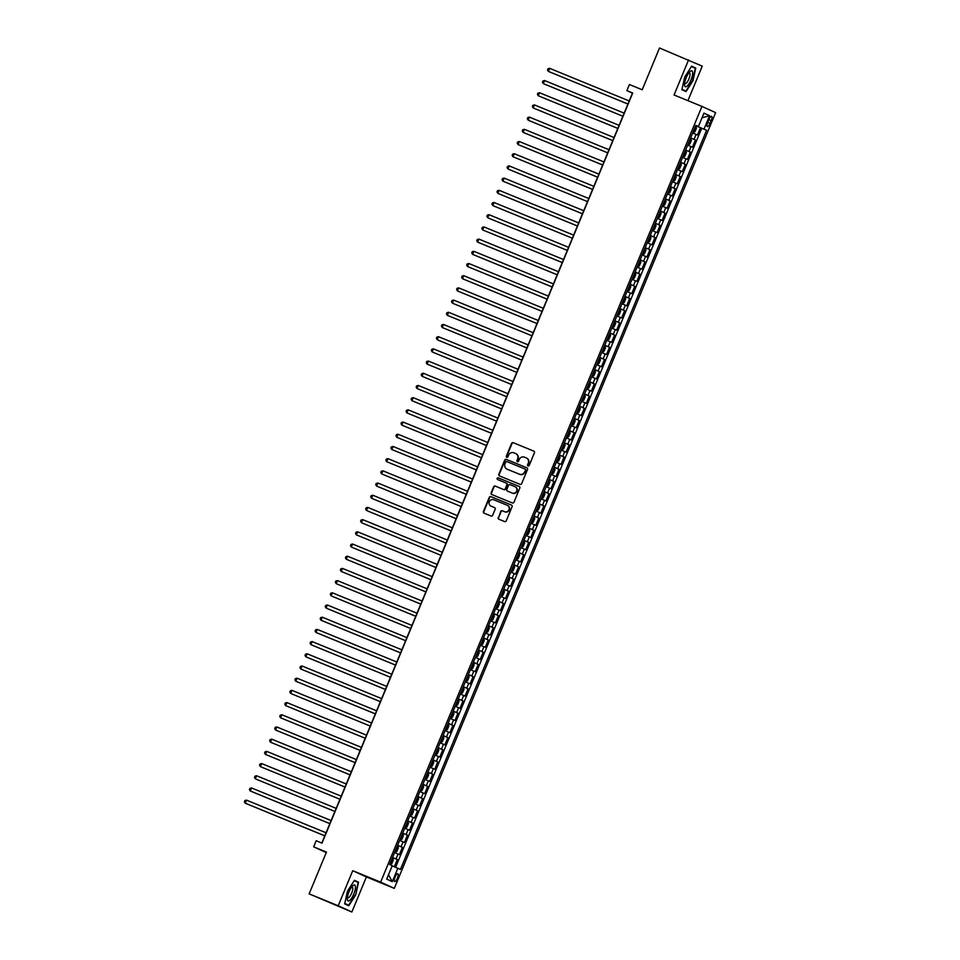 <?xml version="1.0" encoding="UTF-8"?>
<svg xmlns="http://www.w3.org/2000/svg" width="960" height="960" viewBox="0 0 960 960"><rect width="100%" height="100%" fill="white"/><g stroke="black" fill="none" stroke-linecap="round" stroke-linejoin="round"><path stroke-width="1.44" d="M528.024 466.008A0.912 0.864 -65.5 0 0 529.164 465.504L534.432 452.784A1.296 1.236 -65.5 0 0 533.832 451.14L513.252 442.692A1.296 1.236 -65.5 0 0 511.608 443.424L506.34 456.144A0.912 0.864 -65.5 0 0 506.796 457.308A0.912 0.864 -65.5 0 0 507.936 456.804L508.62 455.16A4.152 3.948 -65.5 0 1 513.864 452.82L515.568 453.528A4.152 3.948 -65.5 0 1 517.644 458.856L516.96 460.5A0.912 0.864 -65.5 0 0 517.38 461.652A0.912 0.864 -65.5 0 0 518.556 461.148L519.24 459.504A4.152 3.948 -65.5 0 1 524.472 457.176L526.188 457.872A4.152 3.948 -65.5 0 1 528.252 463.2L527.568 464.844A0.912 0.864 -65.5 0 0 528.024 466.008M397.416 878.196A4.224 1.296 112.3 0 0 397.836 873.744A4.224 1.296 112.3 0 0 395.052 877.116A4.224 1.296 112.3 0 0 394.632 881.568A4.224 1.296 112.3 0 0 397.416 878.196M498.204 517.548A1.296 1.236 -65.5 0 0 498.84 519.216L504.612 521.568A1.296 1.236 -65.5 0 0 506.244 520.848L512.1 506.712A1.296 1.236 -65.5 0 0 511.452 505.056L490.908 496.632A1.296 1.236 -65.5 0 0 489.276 497.364L483.42 511.488A1.296 1.236 -65.5 0 0 484.068 513.156L491.028 516A1.296 1.236 -65.5 0 0 492.66 515.28L495.168 509.232A1.296 1.236 -65.5 0 0 494.52 507.564L491.076 506.148A3.468 3.3 -65.5 0 1 489.372 501.636A3.468 3.3 -65.5 0 1 493.728 499.74L507.252 505.284A3.468 3.3 -65.5 0 1 508.944 509.796A3.468 3.3 -65.5 0 1 504.588 511.692L502.344 510.768A1.296 1.236 -65.5 0 0 500.7 511.5L498.564 517.716A1.296 1.236 -65.5 0 0 499.044 519.288M687.936 100.668L702.24 66.144L659.508 48L642.204 89.772L629.424 84.528L626.892 90.636L632.712 93.012L321.996 843.132L316.188 840.744L313.668 846.84L326.244 852.576M338.208 905.772L351.876 912L366.396 876.936L352.74 870.708L338.208 905.772L309.144 893.856L326.448 852.084L313.668 846.84M352.74 870.708L380.64 882.144L701.952 106.416L715.62 112.644L394.296 888.372L380.64 882.144M688.572 59.916L674.052 94.98L701.952 106.416M520.032 484.344A1.296 1.236 -65.5 0 0 521.664 483.612L527.52 469.488A1.296 1.236 -65.5 0 0 526.872 467.82L506.328 459.396A1.296 1.236 -65.5 0 0 504.696 460.128L498.84 474.252A1.296 1.236 -65.5 0 0 499.488 475.92L520.032 484.344M519.804 488.1L513.96 502.224A1.296 1.236 -65.5 0 1 512.316 502.956L491.772 494.532A1.296 1.236 -65.5 0 0 491.772 494.532A1.296 1.236 -65.5 0 1 491.136 492.876L493.632 486.828A1.296 1.236 -65.5 0 1 495.276 486.096L503.604 489.504A1.296 1.236 -65.5 0 0 505.236 488.784L506.904 484.764A1.296 1.236 -65.5 0 0 506.256 483.108L497.58 479.544A0.912 0.864 -65.5 0 0 497.58 479.544A0.912 0.864 -65.5 0 1 497.136 478.368A0.912 0.864 -65.5 0 1 498.276 477.876L519.156 486.432A1.296 1.236 -65.5 0 1 519.804 488.1M351.876 912L309.144 893.856M394.356 866.772L397.344 859.536L392.532 857.556M392.568 857.46L396 858.924L398.028 854.04L399.372 854.664L402.396 847.344L397.584 845.364M397.62 845.268L401.052 846.72L403.08 841.848L404.424 842.46L407.448 835.14L402.636 833.172M402.684 833.064L406.104 834.528L408.132 829.644L409.476 830.268L412.5 822.948L407.688 820.968M407.736 820.872L411.156 822.336L413.184 817.452L414.528 818.064L417.552 810.744L412.74 808.776M412.788 808.668L416.208 810.132L418.236 805.26L419.58 805.872L422.604 798.552L417.792 796.572M417.84 796.476L421.26 797.94L423.288 793.056L424.632 793.668L427.656 786.36L422.844 784.38M422.892 784.284L426.312 785.736L428.34 780.864L429.684 781.476L432.72 774.156L427.896 772.188M427.944 772.08L431.364 773.544L433.392 768.66L434.736 769.284L437.772 761.964L432.948 759.984M432.996 759.888L436.416 761.352L438.444 756.468L439.788 757.08L442.824 749.76L438 747.792M438.048 747.684L441.468 749.148L443.496 744.276L444.84 744.888L447.876 737.568L443.052 735.588M443.1 735.492L446.52 736.956L448.548 732.072L449.892 732.684L452.928 725.376L448.104 723.396M448.152 723.288L451.572 724.752L453.6 719.88L454.944 720.492L457.98 713.172L453.156 711.204M453.204 711.096L456.624 712.56L458.652 707.676L459.996 708.3L463.032 700.98L458.208 699M458.256 698.904L461.676 700.368L463.704 695.484L465.048 696.096L468.084 688.776L463.26 686.808M463.308 686.7L466.728 688.164L468.756 683.292L470.1 683.904L473.136 676.584L468.312 674.604M468.36 674.508L471.78 675.972L473.808 671.088L475.152 671.7L478.188 664.38L473.364 662.412M473.412 662.304L476.832 663.768L478.86 658.896L480.204 659.508L483.24 652.188L478.416 650.208M478.464 650.112L481.884 651.576L483.912 646.692L485.256 647.304L488.292 639.996L483.468 638.016M483.516 637.92L486.936 639.372L488.964 634.5L490.308 635.112L493.344 627.792L488.52 625.824M488.568 625.716L491.988 627.18L494.016 622.296L495.36 622.92L498.396 615.6L493.572 613.62M493.62 613.524L497.04 614.988L499.068 610.104L500.412 610.716L503.448 603.396L498.624 601.428M498.672 601.32L502.092 602.784L504.12 597.912L505.464 598.524L508.5 591.204L503.676 589.224M503.724 589.128L507.144 590.592L509.172 585.708L510.516 586.32L513.552 579.012L508.728 577.032M508.776 576.936L512.196 578.388L514.224 573.516L515.568 574.128L518.604 566.808L513.78 564.84M513.828 564.732L517.248 566.196L519.276 561.312L520.62 561.936L523.656 554.616L518.832 552.636M518.88 552.54L522.3 554.004L524.328 549.12L525.672 549.732L528.708 542.412L523.884 540.444M523.932 540.336L527.352 541.8L529.38 536.928L530.724 537.54L533.76 530.22L528.936 528.24M528.984 528.144L532.404 529.608L534.432 524.724L535.776 525.336L538.812 518.028L533.988 516.048M534.036 515.94L537.456 517.404L539.484 512.532L540.828 513.144L543.864 505.824L539.04 503.856M539.088 503.748L542.508 505.212L544.536 500.328L545.88 500.952L548.916 493.632L544.092 491.652M544.14 491.556L547.56 493.008L549.588 488.136L550.932 488.748L553.968 481.428L549.144 479.46M549.192 479.352L552.612 480.816L554.64 475.944L555.984 476.556L559.02 469.236L554.196 467.256M554.244 467.16L557.664 468.624L559.692 463.74L561.036 464.352L564.072 457.032L559.248 455.064M559.296 454.956L562.716 456.42L564.744 451.548L566.088 452.16L569.124 444.84L564.3 442.86M564.348 442.764L567.78 444.228L569.796 439.344L571.14 439.956L574.176 432.648L569.352 430.668M569.4 430.572L572.832 432.024L574.848 427.152L576.192 427.764L579.228 420.444L574.404 418.476M574.452 418.368L577.884 419.832L579.9 414.948L581.244 415.572L584.28 408.252L579.456 406.272M579.504 406.176L582.936 407.64L584.952 402.756L586.296 403.368L589.332 396.048L584.508 394.08M584.556 393.972L587.988 395.436L590.004 390.564L591.348 391.176L594.384 383.856L589.56 381.876M589.608 381.78L593.04 383.244L595.056 378.36L596.4 378.972L599.436 371.664L594.612 369.684M594.66 369.588L598.092 371.04L600.108 366.168L601.452 366.78L604.488 359.46L599.664 357.492M599.712 357.384L603.144 358.848L605.16 353.964L606.504 354.588L609.54 347.268L604.716 345.288M604.764 345.192L608.196 346.656L610.212 341.772L611.556 342.384L614.592 335.064L609.768 333.096M609.816 332.988L613.248 334.452L615.264 329.58L616.608 330.192L619.644 322.872L614.832 320.892M614.868 320.796L618.3 322.26L620.316 317.376L621.66 317.988L624.696 310.668L619.884 308.7M619.92 308.592L623.352 310.056L625.368 305.184L626.712 305.796L629.748 298.476L624.936 296.496M624.972 296.4L628.404 297.864L630.42 292.98L631.764 293.604L634.8 286.284L629.988 284.304M630.024 284.208L633.456 285.66L635.472 280.788L636.816 281.4L639.852 274.08L635.04 272.112M635.076 272.004L638.508 273.468L640.524 268.584L641.868 269.208L644.904 261.888L640.092 259.908M640.128 259.812L643.56 261.276L645.576 256.392L646.92 257.004L649.956 249.684L645.144 247.716M645.18 247.608L648.612 249.072L650.628 244.2L651.972 244.812L655.008 237.492L650.196 235.512M650.232 235.416L653.664 236.88L655.68 231.996L657.024 232.608L660.06 225.3L655.248 223.32M655.284 223.224L658.716 224.676L660.732 219.804L662.076 220.416L665.112 213.096L660.3 211.128M660.336 211.02L663.768 212.484L665.784 207.6L667.128 208.224L670.164 200.904L665.352 198.924M665.388 198.828L668.82 200.292L670.836 195.408L672.18 196.02L675.216 188.7L670.404 186.732M670.44 186.624L673.872 188.088L675.888 183.216L677.232 183.828L680.268 176.508L675.456 174.528M675.492 174.432L678.924 175.896L680.94 171.012L682.284 171.624L685.32 164.316L680.508 162.336M680.544 162.228L683.976 163.692L685.992 158.82L687.348 159.432L690.372 152.112L685.56 150.144M685.596 150.036L689.028 151.5L691.044 146.616L692.4 147.24L695.424 139.92L690.648 137.844M690.612 137.94L695.424 139.92M708.876 119.58L707.772 122.268A4.092 1.26 112.3 0 0 707.364 126.576A4.092 1.26 112.3 0 0 710.064 123.312L711.168 120.624A4.092 1.26 112.3 0 0 711.576 116.316A4.092 1.26 112.3 0 0 708.876 119.58M392.172 865.848L400.44 869.424L706.596 130.284L695.712 125.64M397.848 868.248L392.292 881.664L386.688 879.096L392.244 865.68L389.652 864.504L695.82 125.376L698.4 126.552L703.956 113.136L709.572 115.692L704.016 129.108M395.604 867.3L701.712 128.28L700.476 127.716L697.452 135.036L692.676 132.96M689.028 151.5L690.372 152.112M683.976 163.692L685.32 164.316M678.924 175.896L680.268 176.508M673.872 188.088L675.216 188.7M668.82 200.292L670.164 200.904M663.768 212.484L665.112 213.096M658.716 224.676L660.06 225.3M653.664 236.88L655.008 237.492M648.612 249.072L649.956 249.684M643.56 261.276L644.904 261.888M638.508 273.468L639.852 274.08M633.456 285.66L634.8 286.284M628.404 297.864L629.748 298.476M623.352 310.056L624.696 310.668M618.3 322.26L619.644 322.872M613.248 334.452L614.592 335.064M608.196 346.656L609.54 347.268M603.144 358.848L604.488 359.46M598.092 371.04L599.436 371.664M593.04 383.244L594.384 383.856M587.988 395.436L589.332 396.048M582.936 407.64L584.28 408.252M577.884 419.832L579.228 420.444M572.832 432.024L574.176 432.648M567.78 444.228L569.124 444.84M562.716 456.42L564.072 457.032M557.664 468.624L559.02 469.236M552.612 480.816L553.968 481.428M547.56 493.008L548.916 493.632M542.508 505.212L543.864 505.824M537.456 517.404L538.812 518.028M532.404 529.608L533.76 530.22M527.352 541.8L528.708 542.412M522.3 554.004L523.656 554.616M517.248 566.196L518.604 566.808M512.196 578.388L513.552 579.012M507.144 590.592L508.5 591.204M502.092 602.784L503.448 603.396M497.04 614.988L498.396 615.6M491.988 627.18L493.344 627.792M486.936 639.372L488.292 639.996M481.884 651.576L483.24 652.188M476.832 663.768L478.188 664.38M471.78 675.972L473.136 676.584M466.728 688.164L468.084 688.776M461.676 700.368L463.032 700.98M456.624 712.56L457.98 713.172M451.572 724.752L452.928 725.376M446.52 736.956L447.876 737.568M441.468 749.148L442.824 749.76M436.416 761.352L437.772 761.964M431.364 773.544L432.72 774.156M426.312 785.736L427.656 786.36M421.26 797.94L422.604 798.552M416.208 810.132L417.552 810.744M411.156 822.336L412.5 822.948M406.104 834.528L407.448 835.14M401.052 846.72L402.396 847.344M396 858.924L397.344 859.536M366.396 876.936L394.296 888.372M626.892 90.636L632.436 93.156L321.816 843.048M695.664 125.748L700.476 127.716M701.712 128.28L706.596 130.284M695.748 125.52L698.4 126.552M691.044 146.616L687.624 145.164M685.992 158.82L682.572 157.356M680.94 171.012L677.52 169.548M675.888 183.216L672.468 181.752M670.836 195.408L667.416 193.944M665.784 207.6L662.364 206.148M660.732 219.804L657.312 218.34M655.68 231.996L652.26 230.532M650.628 244.2L647.196 242.736M645.576 256.392L642.144 254.928M640.524 268.584L637.092 267.132M635.472 280.788L632.04 279.324M630.42 292.98L626.988 291.516M625.368 305.184L621.936 303.72M620.316 317.376L616.884 315.912M615.264 329.58L611.832 328.116M610.212 341.772L606.78 340.308M605.16 353.964L601.728 352.512M600.108 366.168L596.676 364.704M595.056 378.36L591.624 376.896M590.004 390.564L586.572 389.1M584.952 402.756L581.52 401.292M579.9 414.948L576.468 413.496M574.848 427.152L571.416 425.688M569.796 439.344L566.364 437.88M564.744 451.548L561.312 450.084M559.692 463.74L556.26 462.276M554.64 475.944L551.208 474.48M549.588 488.136L546.156 486.672M544.536 500.328L541.104 498.864M539.484 512.532L536.052 511.068M534.432 524.724L531 523.26M529.38 536.928L525.948 535.464M524.328 549.12L520.896 547.656M519.276 561.312L515.844 559.86M514.224 573.516L510.792 572.052M509.172 585.708L505.74 584.244M504.12 597.912L500.688 596.448M499.068 610.104L495.636 608.64M494.016 622.296L490.584 620.844M488.964 634.5L485.532 633.036M483.912 646.692L480.48 645.228M478.86 658.896L475.428 657.432M473.808 671.088L470.376 669.624M468.756 683.292L465.324 681.828M463.704 695.484L460.272 694.02M458.652 707.676L455.22 706.224M453.6 719.88L450.168 718.416M448.548 732.072L445.116 730.608M443.496 744.276L440.064 742.812M438.444 756.468L435.012 755.004M433.392 768.66L429.96 767.208M428.34 780.864L424.908 779.4M423.288 793.056L419.856 791.592M418.236 805.26L414.804 803.796M413.184 817.452L409.752 815.988M408.132 829.644L404.7 828.192M403.08 841.848L399.648 840.384M398.028 854.04L394.596 852.576M702.012 117.828L709.572 115.692M392.292 881.664L388.488 874.74M684.72 77.004L681.912 89.712L686.028 91.596L692.952 80.76L695.772 68.052L691.656 66.18L684.72 77.004M348.792 905.736L355.728 894.9L358.548 882.204L354.432 880.32L347.496 891.156L344.676 903.864L348.792 905.736M691.56 66.324L695.772 68.052M354.336 880.476L358.548 882.204M354.204 880.668L358.092 882.444L355.728 894.9M528.192 466.056A0.912 0.864 -65.5 0 1 527.94 465.012L528.624 463.368A4.152 3.948 -65.5 0 0 526.56 458.04M515.94 453.696A4.152 3.948 -65.5 0 1 518.004 459.024L517.32 460.668A0.912 0.864 -65.5 0 0 517.572 461.712M533.964 451.2L513.624 442.86A1.296 1.236 -65.5 0 0 511.98 443.592L506.712 456.312A0.912 0.864 -65.5 0 0 506.964 457.356M527.04 467.904L506.7 459.564A1.296 1.236 -65.5 0 0 505.068 460.296L499.212 474.42A1.296 1.236 -65.5 0 0 499.692 476.004M525.372 470.148A0.912 0.864 -65.5 0 0 524.928 468.984L506.892 461.592A0.912 0.864 -65.5 0 0 505.752 462.096L505.032 463.836A4.152 3.948 -65.5 0 0 507.096 469.164L519.42 474.216A4.152 3.948 -65.5 0 0 524.652 471.876L525.744 470.316A0.912 0.864 -65.5 0 0 525.288 469.152L524.976 469.008M525.744 470.316L525.024 472.044A4.152 3.948 -65.5 0 1 519.792 474.384L507.456 469.332M506.34 483.144L506.628 483.276A1.296 1.236 -65.5 0 0 506.628 483.276A1.296 1.236 -65.5 0 1 507.276 484.944L505.608 488.952A1.296 1.236 -65.5 0 1 503.976 489.684L495.648 486.264A1.296 1.236 -65.5 0 0 494.004 486.996L491.496 493.044A1.296 1.236 -65.5 0 0 491.976 494.616M519.336 486.516L498.648 478.044A0.912 0.864 -65.5 0 0 497.808 479.64M512.244 493.056A3.468 3.3 -65.5 0 0 516.6 491.16A3.468 3.3 -65.5 0 0 514.896 486.648L510.132 484.692A1.296 1.236 -65.5 0 0 508.5 485.424L506.844 489.432A1.296 1.236 -65.5 0 0 507.48 491.1L512.616 493.224A3.468 3.3 -65.5 0 0 516.972 491.328A3.468 3.3 -65.5 0 0 515.268 486.816L515.124 486.744M512.616 493.224L507.444 491.088M507.468 505.392L507.612 505.452A3.468 3.3 -65.5 0 1 509.316 509.964A3.468 3.3 -65.5 0 1 504.96 511.86L502.704 510.936A1.296 1.236 -65.5 0 0 501.072 511.668L498.564 517.716M494.688 507.648L491.436 506.316M511.62 505.14L491.28 496.8A1.296 1.236 -65.5 0 0 489.636 497.532L483.792 511.656A1.296 1.236 -65.5 0 0 484.26 513.228M692.904 132.384L694.932 131.82L696.456 128.172L695.448 126.276M693.696 132.708L692.916 132.372M629.208 100.956L549.636 68.328L548.364 71.388L627.924 104.04M694.836 128.748L693.876 130.056M549.636 68.328L548.016 68.76L547.512 69.972L548.364 71.388L627.936 104.004M691.008 79.884A8.58 2.64 112.3 0 0 692.628 72.276A8.58 2.64 112.3 0 0 689.94 71.64A8.58 2.64 112.3 0 0 686.208 77.7A8.58 2.64 112.3 0 0 684.54 84.816A8.58 2.64 112.3 0 0 686.856 86.28A8.58 2.64 112.3 0 0 691.008 79.884M684.624 83.256A5.88 1.8 112.3 0 0 685.008 83.664A5.88 1.8 112.3 0 0 688.872 78.972A5.88 1.8 112.3 0 0 689.46 72.792A5.88 1.8 112.3 0 0 688.908 72.816M691.44 66.516L695.328 68.292L692.592 80.604L685.872 91.104L681.996 89.328M681.96 89.496L685.872 91.104M355.416 886.62A8.58 2.64 112.3 0 0 352.716 885.792A8.58 2.64 112.3 0 0 347.316 898.956A8.58 2.64 112.3 0 0 347.328 899.256A8.58 2.64 112.3 0 0 351.816 897.852A8.58 2.64 112.3 0 0 355.416 886.62M347.4 897.408A5.88 1.8 112.3 0 0 347.772 897.804A5.88 1.8 112.3 0 0 351.024 894.468A5.88 1.8 112.3 0 0 352.764 888.048A5.88 1.8 112.3 0 0 352.224 886.932A5.88 1.8 112.3 0 0 351.684 886.956M344.724 903.636L348.648 905.244L344.76 903.48M355.368 894.756L348.648 905.244M687.852 144.588L689.88 144.024L691.404 140.364L690.384 138.468M688.644 144.9L687.864 144.564M544.236 84L622.872 116.232L544.236 84M688.824 142.248L689.424 140.784M624.156 113.148L544.584 80.532L543.312 83.58L542.46 82.176L542.964 80.952L544.584 80.532M683.592 157.104L682.812 156.768L684.828 156.216L686.352 152.556L685.332 150.66M619.104 125.352L539.532 92.724L538.26 95.772L617.82 128.436M686.124 151.044L683.616 157.08M684.732 153.132L683.772 154.452M539.532 92.724L537.912 93.144L537.408 94.368L538.26 95.772L617.832 128.4M678.54 169.296L677.76 168.96L679.776 168.42L681.3 164.76L680.28 162.864M614.052 137.544L534.48 104.928L533.208 107.976L612.768 140.628M679.68 165.336L678.72 166.644M534.48 104.928L532.86 105.348L532.356 106.56L533.208 107.976L612.78 140.592M672.696 181.176L674.724 180.612L676.248 176.952L675.228 175.056M676.02 175.44L673.512 181.476L672.708 181.164M529.08 120.588L607.716 152.832L529.08 120.588M674.628 177.528L673.668 178.836M609 149.748L529.428 117.12L528.156 120.168L527.304 118.764L527.808 117.54L529.428 117.12M667.644 193.368L669.672 192.816L671.196 189.156L670.176 187.26M670.968 187.632L668.46 193.668L667.656 193.356M603.948 161.94L524.376 129.312L523.104 132.372L602.664 165.024M669.576 189.732L668.616 191.04M524.376 129.312L522.756 129.744L522.252 130.956L523.104 132.372L602.676 164.988M663.384 205.896L662.604 205.548L664.62 205.008L666.144 201.348L665.124 199.452M598.896 174.132L519.324 141.516L518.052 144.564L597.612 177.216M664.524 201.924L663.564 203.232M519.324 141.516L517.704 141.936L517.2 143.16L518.052 144.564L597.624 177.18M658.332 218.088L657.552 217.752L659.568 217.2L661.092 213.54L660.072 211.656M593.844 186.336L514.272 153.708L513 156.756L592.56 189.42M659.472 214.116L658.512 215.436M514.272 153.708L512.652 154.128L512.148 155.352L513 156.756L592.572 189.384M652.488 229.968L654.516 229.404L656.04 225.744L655.02 223.848M655.812 224.22L653.304 230.268L652.5 229.944M508.872 169.38L587.508 201.612L508.872 169.38M653.46 227.628L654.06 226.164M588.792 198.528L509.22 165.912L507.948 168.96L507.096 167.544L507.6 166.332L509.22 165.912M650.76 236.424L648.252 242.46L647.448 242.148L649.464 241.596L650.988 237.936L649.968 236.04M583.74 210.732L504.168 178.104L502.896 181.152L582.456 213.816M649.368 238.512L648.408 239.82M504.168 178.104L502.548 178.524L502.044 179.748L502.896 181.152L582.468 213.78M642.384 254.352L644.412 253.8L645.936 250.14L644.916 248.244M643.176 254.676L642.396 254.34M578.676 222.924L499.104 190.308L497.844 193.356L577.404 226.008M644.316 250.716L643.356 252.024M499.104 190.308L497.496 190.728L496.992 191.94L497.844 193.356L577.416 225.972M637.332 266.556L639.36 265.992L640.884 262.332L639.864 260.436M638.124 266.88L637.344 266.532M493.716 205.968L572.352 238.212L493.716 205.968M639.264 262.908L638.304 264.216M573.624 235.116L494.052 202.5L492.792 205.548L491.94 204.144L492.444 202.92L494.052 202.5M633.072 279.072L632.292 278.736L634.308 278.184L635.832 274.536L634.812 272.64M488.664 218.172L567.3 250.404L488.664 218.172M635.604 273.012L633.096 279.048M634.212 275.112L633.612 276.576M568.572 247.32L489 214.692L487.74 217.74L486.888 216.336L487.392 215.112L489 214.692M630.552 285.204L628.044 291.252L627.24 290.928L629.256 290.388L630.78 286.728L629.76 284.832M563.52 259.512L483.948 226.896L482.688 229.944L562.248 262.596M629.16 287.304L628.2 288.612M483.948 226.896L482.34 227.316L481.836 228.54L482.688 229.944L562.26 262.56M622.968 303.468L622.188 303.132L624.204 302.58L625.728 298.92L624.708 297.024M558.468 271.716L478.896 239.088L477.636 242.136L557.196 274.8M624.108 299.496L623.148 300.816M478.896 239.088L477.288 239.508L476.784 240.732L477.636 242.136L557.208 274.764M617.124 315.336L619.152 314.784L620.676 311.124L619.656 309.228M620.448 309.6L617.94 315.636L617.136 315.324M553.416 283.908L473.844 251.292L472.584 254.34L552.144 286.992M619.056 311.7L618.096 313.008M473.844 251.292L472.236 251.712L471.732 252.924L472.584 254.34L552.156 286.956M612.864 327.864L612.084 327.516L614.1 326.976L615.624 323.316L614.604 321.42M548.364 296.1L468.792 263.484L467.532 266.532L547.092 299.196M614.004 323.892L613.044 325.2M468.792 263.484L467.184 263.904L466.68 265.128L467.532 266.532L547.104 299.16M607.812 340.056L607.032 339.72L609.048 339.18L610.572 335.52L609.552 333.624M543.312 308.304L463.74 275.676L462.48 278.736L542.04 311.388M608.952 336.096L607.992 337.404M463.74 275.676L462.132 276.108L461.628 277.32L462.48 278.736L542.052 311.352M601.968 351.936L603.996 351.372L605.52 347.712L604.5 345.816M605.292 346.2L602.784 352.236L601.98 351.912M538.26 320.496L458.688 287.88L457.428 290.928L536.988 323.58M603.9 348.288L602.94 349.596M458.688 287.88L457.08 288.3L456.576 289.524L457.428 290.928L537 323.544M600.24 358.392L597.732 364.428L596.928 364.116L598.944 363.564L600.468 359.904L599.448 358.008M453.3 303.54L531.936 335.784L453.3 303.54M598.848 360.48L598.248 361.956M533.208 332.7L453.636 300.072L452.376 303.12L451.524 301.716L452.028 300.492L453.636 300.072M591.864 376.332L593.892 375.768L595.416 372.108L594.396 370.212M595.188 370.584L592.68 376.62L591.876 376.308M528.156 344.892L448.584 312.276L447.324 315.324L526.884 347.976M593.796 372.684L592.836 373.992M448.584 312.276L446.976 312.696L446.472 313.908L447.324 315.324L526.896 347.94M587.604 388.848L586.824 388.512L588.84 387.96L590.364 384.3L589.344 382.404M523.104 357.096L443.532 324.468L442.272 327.516L521.832 360.18M588.744 384.876L587.784 386.184M443.532 324.468L441.924 324.888L441.42 326.112L442.272 327.516L521.844 360.144M581.76 400.716L583.788 400.164L585.3 396.504L584.292 394.608M582.552 401.04L581.772 400.704M438.144 340.14L516.78 372.372L438.144 340.14M583.692 397.08L582.732 398.388M518.052 369.288L438.48 336.672L437.22 339.72L436.368 338.304L436.872 337.092L438.48 336.672M580.032 407.184L577.524 413.22L576.72 412.896L578.736 412.356L580.248 408.696L579.24 406.8M433.092 352.332L511.728 384.564L433.092 352.332M578.64 409.272L577.68 410.58M513 381.48L433.428 348.864L432.168 351.912L431.316 350.508L431.82 349.284L433.428 348.864M572.436 425.436L571.668 425.1L573.684 424.548L575.196 420.888L574.188 419.004M507.948 393.684L428.376 361.056L427.116 364.104L506.676 396.768M573.588 421.464L572.628 422.784M428.376 361.056L426.768 361.476L426.264 362.7L427.116 364.104L506.688 396.732M566.604 437.316L568.632 436.752L570.144 433.092L569.136 431.196M567.384 437.628L566.616 437.292M502.896 405.876L423.324 373.26L422.064 376.308L501.624 408.96M568.536 433.668L567.936 435.132M423.324 373.26L421.716 373.68L421.212 374.904L422.064 376.308L501.636 408.924M562.332 449.832L561.564 449.496L563.58 448.944L565.092 445.284L564.084 443.388M417.936 388.92L496.572 421.164L417.936 388.92M564.864 443.772L562.368 449.808M563.484 445.86L562.524 447.168M497.844 418.08L418.272 385.452L417.012 388.5L416.16 387.096L416.664 385.872L418.272 385.452M557.28 462.024L556.512 461.688L558.528 461.148L560.04 457.488L559.032 455.592M492.792 430.272L413.22 397.656L411.96 400.704L491.52 433.356M559.812 455.964L557.316 462M558.432 458.064L557.472 459.372M413.22 397.656L411.612 398.076L411.108 399.288L411.96 400.704L491.532 433.32M552.228 474.228L551.46 473.88L553.476 473.34L554.988 469.68L553.98 467.784M487.74 442.464L408.168 409.848L406.908 412.896L486.468 445.56M553.38 470.256L552.42 471.564M408.168 409.848L406.56 410.268L406.056 411.492L406.908 412.896L486.48 445.524M546.396 486.096L548.424 485.532L549.936 481.884L548.928 479.988M549.708 480.36L547.212 486.396L546.408 486.084M402.78 425.52L481.416 457.752L402.78 425.52M548.328 482.46L547.368 483.768M482.688 454.668L403.116 422.04L401.856 425.1L401.004 423.684L401.508 422.472L403.116 422.04M541.344 498.3L543.372 497.736L544.884 494.076L543.876 492.18M542.124 498.612L541.356 498.276M477.636 466.86L398.064 434.244L396.804 437.292L476.364 469.944M544.656 492.564L542.16 498.6M543.276 494.652L542.676 496.116M398.064 434.244L396.456 434.664L395.952 435.888L396.804 437.292L476.376 469.908M537.072 510.816L536.304 510.48L538.32 509.928L539.832 506.268L538.824 504.372M472.584 479.064L393.012 446.436L391.752 449.484L471.312 482.148M538.224 506.844L537.264 508.164M393.012 446.436L391.404 446.856L390.9 448.08L391.752 449.484L471.324 482.112M532.02 523.008L531.252 522.672L533.268 522.132L534.78 518.472L533.772 516.576M467.532 491.256L387.96 458.64L386.7 461.688L466.26 494.34M533.172 519.048L532.212 520.356M387.96 458.64L386.352 459.06L385.848 460.272L386.7 461.688L466.272 494.304M526.188 534.888L528.216 534.324L529.728 530.664L528.72 528.768M529.5 529.152L527.004 535.188L526.2 534.864M382.572 474.3L461.208 506.544L382.572 474.3M527.16 532.548L527.76 531.084M462.48 503.46L382.908 470.832L381.648 473.88L380.796 472.476L381.3 471.252L382.908 470.832M524.448 541.344L521.952 547.38L521.148 547.068L523.164 546.528L524.676 542.868L523.668 540.972M457.428 515.652L377.856 483.024L376.596 486.084L456.156 518.736M523.068 543.444L522.108 544.752M377.856 483.024L376.248 483.456L375.744 484.668L376.596 486.084L456.168 518.7M516.084 559.284L518.112 558.72L519.624 555.06L518.616 553.164M516.864 559.608L516.096 559.26M452.376 527.844L372.804 495.228L371.544 498.276L451.104 530.928M518.016 555.636L517.416 557.1M372.804 495.228L371.196 495.648L370.692 496.872L371.544 498.276L451.116 530.892M511.032 571.476L513.06 570.912L514.572 567.252L513.564 565.368M511.812 571.8L511.044 571.464M367.416 510.888L446.052 543.132L367.416 510.888M512.964 567.828L512.004 569.148M447.324 540.048L367.752 507.42L366.492 510.468L365.64 509.064L366.144 507.84L367.752 507.42M506.76 583.992L505.992 583.656L508.008 583.116L509.52 579.456L508.512 577.56M362.364 523.092L441 555.324L362.364 523.092M509.292 577.932L506.796 583.98M507.912 580.032L506.952 581.34M442.272 552.24L362.7 519.624L361.44 522.672L360.588 521.256L361.092 520.044L362.7 519.624M501.708 596.196L500.94 595.86L502.956 595.308L504.468 591.648L503.46 589.752M437.22 564.444L357.648 531.816L356.388 534.864L435.948 567.528M502.86 592.224L501.9 593.532M357.648 531.816L356.04 532.236L355.536 533.46L356.388 534.864L435.96 567.492M496.656 608.388L495.888 608.052L497.904 607.512L499.416 603.852L498.408 601.956M432.168 576.636L352.596 544.02L351.336 547.068L430.896 579.72M497.808 604.428L496.848 605.736M352.596 544.02L350.988 544.44L350.484 545.652L351.336 547.068L430.908 579.684M490.824 620.268L492.852 619.704L494.364 616.044L493.356 614.148M491.604 620.592L490.836 620.244M427.116 588.828L347.544 556.212L346.284 559.26L425.844 591.924M491.796 617.928L492.396 616.464M347.544 556.212L345.936 556.632L345.432 557.856L346.284 559.26L425.856 591.876M486.552 632.784L485.784 632.448L487.8 631.896L489.312 628.236L488.304 626.352M422.064 601.032L342.492 568.404L341.232 571.452L420.792 604.116M489.084 626.724L486.588 632.76M487.704 628.812L486.732 630.132M342.492 568.404L340.884 568.824L340.38 570.048L341.232 571.452L420.804 604.08M481.5 644.976L480.72 644.64L482.748 644.1L484.26 640.44L483.252 638.544M417.012 613.224L337.44 580.608L336.18 583.656L415.74 616.308M482.652 641.016L481.68 642.324M337.44 580.608L335.832 581.028L335.328 582.252L336.18 583.656L415.752 616.272M475.668 656.856L477.696 656.292L479.208 652.632L478.2 650.736M478.98 651.12L476.484 657.156L475.668 656.844M332.052 596.268L410.688 628.512L332.052 596.268M477.6 653.208L476.628 654.528M411.96 625.428L332.388 592.8L331.128 595.848L330.276 594.444L330.78 593.22L332.388 592.8M473.928 663.312L471.432 669.348L470.616 669.036L472.644 668.496L474.156 664.836L473.148 662.94M327 608.472L405.636 640.704L327 608.472M472.548 665.412L471.576 666.72M406.908 637.62L327.336 605.004L326.076 608.052L325.224 606.636L325.728 605.424L327.336 605.004M466.344 681.576L465.564 681.228L467.592 680.688L469.104 677.028L468.096 675.132M401.856 649.812L322.284 617.196L321.024 620.244L400.584 652.908M467.496 677.604L466.896 679.068M322.284 617.196L320.676 617.616L320.172 618.84L321.024 620.244L400.596 652.872M461.292 693.768L460.512 693.432L462.54 692.88L464.052 689.232L463.044 687.336M396.804 662.016L317.232 629.388L315.972 632.448L395.532 665.1M462.444 689.808L461.472 691.116M317.232 629.388L315.624 629.82L315.12 631.032L315.972 632.448L395.544 665.064M455.46 705.648L457.488 705.084L459 701.424L457.992 699.528M456.24 705.96L455.46 705.624M311.844 645.06L390.48 677.292L311.844 645.06M456.42 703.308L457.032 701.844M391.752 674.208L312.18 641.592L310.92 644.64L310.068 643.236L310.572 642.012L312.18 641.592M453.72 712.104L451.224 718.14L450.408 717.828L452.436 717.276L453.948 713.616L452.94 711.72M386.7 686.412L307.128 653.784L305.868 656.832L385.428 689.496M452.34 714.192L451.368 715.512M307.128 653.784L305.52 654.204L305.004 655.428L305.868 656.832L385.44 689.46M446.136 730.356L445.356 730.02L447.384 729.48L448.896 725.82L447.888 723.924M381.648 698.604L302.076 665.988L300.816 669.036L380.376 701.688M447.288 726.396L446.316 727.704M302.076 665.988L300.468 666.408L299.952 667.62L300.816 669.036L380.388 701.652M440.304 742.236L442.332 741.672L443.844 738.012L442.836 736.116M441.084 742.56L440.304 742.224M376.596 710.808L297.024 678.18L295.764 681.228L375.324 713.892M442.236 738.588L441.636 740.052M297.024 678.18L295.416 678.6L294.9 679.824L295.764 681.228L375.336 713.856M436.032 754.752L435.252 754.416L437.28 753.876L438.792 750.216L437.784 748.32M291.636 693.852L370.26 726.084L291.636 693.852M438.564 748.692L436.068 754.728M437.184 750.792L436.212 752.1M371.544 723L291.972 690.372L290.712 693.432L289.848 692.016L290.364 690.804L291.972 690.372M430.98 766.956L430.2 766.608L432.228 766.068L433.74 762.408L432.732 760.512M366.492 735.192L286.92 702.576L285.66 705.624L365.208 738.276M432.132 762.984L431.16 764.292M286.92 702.576L285.312 702.996L284.796 704.22L285.66 705.624L365.232 738.24M425.928 779.148L425.148 778.812L427.176 778.26L428.688 774.6L427.68 772.716M361.44 747.396L281.868 714.768L280.608 717.816L360.156 750.48M427.08 775.176L426.108 776.496M281.868 714.768L280.26 715.188L279.744 716.412L280.608 717.816L360.18 750.444M420.096 791.028L422.124 790.464L423.636 786.804L422.628 784.908M423.408 785.28L420.912 791.328L420.096 791.004M356.388 759.588L276.816 726.972L275.556 730.02L355.104 762.672M421.056 788.688L421.668 787.224M276.816 726.972L275.208 727.392L274.692 728.604L275.556 730.02L355.128 762.636M415.824 803.544L415.044 803.208L417.072 802.656L418.584 798.996L417.576 797.1M351.336 771.792L271.764 739.164L270.504 742.212L350.052 774.876M418.356 797.484L415.86 803.52M416.976 799.572L416.376 801.036M271.764 739.164L270.156 739.584L269.64 740.808L270.504 742.212L350.076 774.84M410.772 815.736L409.992 815.4L412.02 814.86L413.532 811.2L412.524 809.304M346.284 783.984L266.712 751.368L265.452 754.416L345 787.068M411.924 811.776L410.952 813.084M266.712 751.368L265.104 751.788L264.588 753L265.452 754.416L345.024 787.032M404.94 827.616L406.968 827.052L408.48 823.392L407.472 821.496M405.72 827.94L404.94 827.592M261.324 767.028L339.948 799.272L261.324 767.028M406.872 823.968L405.9 825.276M341.232 796.176L261.66 763.56L260.4 766.608L259.536 765.204L260.04 763.98L261.66 763.56M403.2 834.072L400.704 840.108L399.888 839.796L401.916 839.244L403.428 835.596L402.42 833.7M256.272 779.232L334.896 811.464L256.272 779.232M401.82 836.172L401.208 837.636M336.18 808.38L256.608 775.752L255.348 778.8L254.484 777.396L254.988 776.172L256.608 775.752M398.148 846.264L395.652 852.312L394.836 851.988L396.864 851.448L398.376 847.788L397.368 845.892M331.128 820.572L251.556 787.956L250.296 791.004L329.844 823.656M396.768 848.364L395.796 849.672M251.556 787.956L249.936 788.376L249.432 789.6L250.296 791.004L329.868 823.62M390.564 864.528L389.784 864.192L391.812 863.64L393.324 859.98L392.316 858.084M326.076 832.776L246.504 800.148L245.244 803.196L324.792 835.86M391.716 860.556L390.744 861.876M246.504 800.148L244.884 800.568L244.38 801.792L245.244 803.196L324.816 835.824M694.08 139.308L696.096 134.424M708.84 119.676L711.168 120.624M707.736 122.352L710.064 123.312M693.72 132.684L696.228 126.648M688.668 144.888L691.176 138.852M678.564 169.272L681.072 163.236M663.408 205.872L665.916 199.836M658.356 218.064L660.864 212.028M643.2 254.652L645.708 248.616M638.148 266.856L640.656 260.82M622.992 303.444L625.5 297.408M612.888 327.84L615.396 321.804M607.836 340.032L610.344 333.996M587.628 388.824L590.136 382.788M582.576 401.016L585.084 394.98M572.472 425.412L574.98 419.376M567.42 437.616L569.928 431.568M552.264 474.204L554.76 468.168M537.108 510.792L539.604 504.756M532.056 522.984L534.552 516.948M516.9 559.584L519.396 553.548M511.848 571.776L514.344 565.74M501.744 596.172L504.24 590.136M496.692 608.364L499.188 602.328M491.64 620.568L494.136 614.532M481.536 644.964L484.032 638.916M466.38 681.552L468.876 675.516M461.328 693.744L463.824 687.708M456.276 705.948L458.772 699.912M446.172 730.332L448.668 724.296M441.12 742.536L443.616 736.5M431.016 766.932L433.512 760.896M425.964 779.124L428.46 773.088M410.808 815.712L413.304 809.676M405.756 827.916L408.252 821.88M390.6 864.504L393.096 858.468"/></g></svg>
